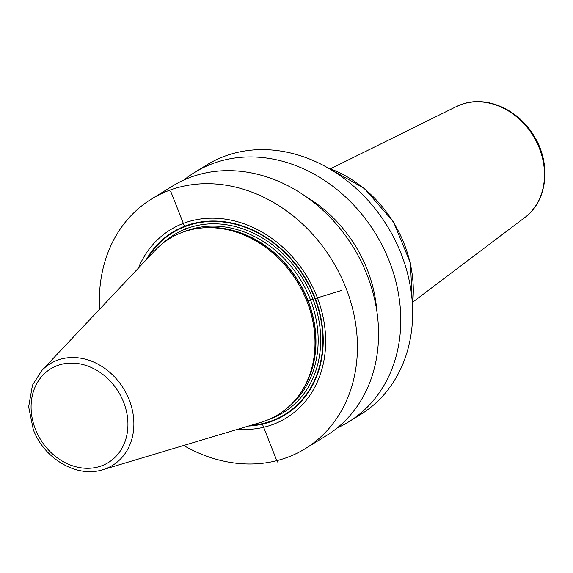 <?xml version="1.0" encoding="UTF-8"?>
<svg xmlns="http://www.w3.org/2000/svg" width="573" height="573" viewBox="0 0 573 573"><rect width="100%" height="100%" fill="white"/><g stroke="black" fill="none" stroke-linecap="round" stroke-linejoin="round"><path stroke-width="0.86" d="M99.616 309.241A146.588 121.669 -121.7 0 1 151.422 199.075A146.588 121.669 -121.7 0 1 345.87 287.753A146.588 121.669 58.3 0 1 305.366 448.587A146.588 121.669 58.3 0 1 183.668 445.472M151.422 199.075L172.559 186.039A146.588 121.669 58.3 0 1 367.007 274.711A146.588 121.669 58.3 0 1 326.503 435.544L305.366 448.587M184.119 179.901A146.588 121.669 58.3 0 1 194.784 172.323L206.645 165.003A146.588 121.669 58.3 0 1 401.093 253.681A146.588 121.669 58.3 0 1 360.589 414.515L348.728 421.835A146.588 121.669 58.3 0 1 337.168 427.974M194.784 172.323A146.588 121.669 58.3 0 1 389.232 261.002A146.588 121.669 58.3 0 1 348.728 421.835M237.845 429.241A110.503 91.716 -121.7 0 0 316.948 296.635A110.503 91.716 -121.7 0 0 226.614 219.323A110.503 91.716 -121.7 0 0 138.422 268.1M306.863 301.104A103.427 85.843 58.3 0 1 302.909 389.303A103.427 85.843 58.3 0 1 261.13 422.265L102.818 469.695A59.621 49.486 58.3 0 0 129.183 399.847A59.621 49.486 -121.7 0 0 41.7 370.631L155.104 250.415A103.427 85.843 58.3 0 1 203.3 227.861A103.427 85.843 58.3 0 1 306.863 301.104L341.451 290.475M376.783 310.795A126.089 104.651 58.3 0 0 367.207 269.496A126.089 104.651 -121.7 0 0 306.612 197.062M277.332 462.01L261.617 422.122M186.332 230.998L170.618 191.11M248.532 426.04A107.266 89.03 58.3 0 0 314.77 297.179A107.266 89.03 -121.7 0 0 232.416 223.148A107.266 89.03 -121.7 0 0 146.079 259.984M147.533 258.444A106.786 88.636 -121.7 0 1 233.505 223.821A106.786 88.636 -121.7 0 1 314.412 297.28A106.786 88.636 58.3 0 1 250.566 425.431M270.499 418.741A104.358 86.616 58.3 0 0 312.464 297.874A104.358 86.616 -121.7 0 0 162.453 243.625M291.285 404.302A102.495 85.076 58.3 0 0 310.093 298.877A102.495 85.076 -121.7 0 0 184.692 231.528M201.775 227.982A102.495 85.076 -121.7 0 1 307.88 300.245A102.495 85.076 58.3 0 1 302.114 390.614M302.909 389.303L303.783 387.835A102.56 85.126 58.3 0 0 307.701 300.367A102.56 85.126 -121.7 0 0 205.012 227.746L203.3 227.861M123.603 402.146A55.015 45.668 58.3 0 1 99.53 466.522A55.015 45.668 58.3 0 1 35.419 429.234A55.015 45.668 -121.7 0 1 59.485 364.858A55.015 45.668 -121.7 0 1 123.603 402.146M412.41 304.6A115.18 95.598 -121.7 0 0 328.128 167.996M456.33 106.607L463.371 103.813C488.21 95.648 519.639 110.568 534.573 136.911C551.398 164.379 547.258 201.388 524.782 217.554A65.379 54.27 -121.7 0 0 535.347 139.626A65.379 54.27 -121.7 0 0 463.163 103.899A65.379 54.27 58.3 0 0 456.33 106.607L330.621 168.706M41.7 370.631L32.496 385.106L28.65 406.78L33.298 429.578C44.121 458.83 76.968 478.183 102.818 469.695M327.262 167.502L364.356 188.402L393.536 221.937L410.426 263.064L412.46 305.595M524.782 217.554L412.889 302.05"/></g></svg>
